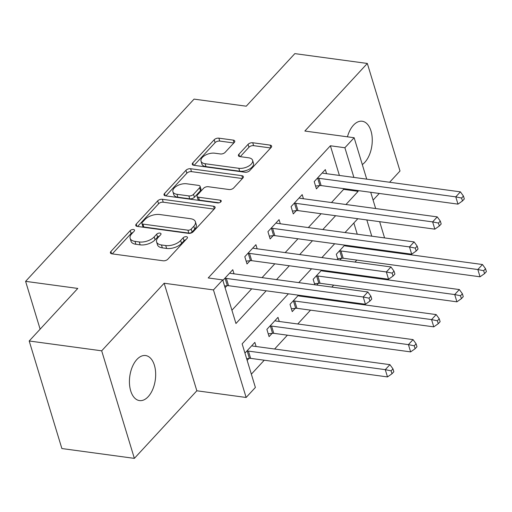 <?xml version="1.0" encoding="UTF-8"?>
<svg xmlns="http://www.w3.org/2000/svg" width="512" height="512" viewBox="0 0 512 512"><rect width="100%" height="100%" fill="white"/><g stroke="black" fill="none" stroke-linecap="round" stroke-linejoin="round"><path stroke-width="0.77" d="M133.478 229.498A2.438 1.267 -16.9 0 0 130.214 230.605L110.906 251.488A3.488 1.805 -16.9 0 0 110.419 252.89A3.488 1.805 -16.9 0 0 111.936 253.837L163.168 260.787A3.488 1.805 -16.9 0 0 167.827 259.206L187.136 238.323A2.438 1.267 -16.9 0 0 187.475 237.344A2.438 1.267 -16.9 0 0 186.413 236.678A2.438 1.267 -16.9 0 0 183.149 237.779L180.653 240.486A11.155 5.779 -16.9 0 1 165.728 245.542L161.459 244.96A11.155 5.779 -16.9 0 1 156.602 241.914A11.155 5.779 -16.9 0 1 158.17 237.434L160.666 234.733A2.438 1.267 -16.9 0 0 161.011 233.754A2.438 1.267 -16.9 0 0 159.949 233.088A2.438 1.267 -16.9 0 0 156.685 234.195L154.182 236.896A11.155 5.779 -16.9 0 1 139.264 241.952L134.995 241.37A11.155 5.779 -16.9 0 1 130.131 238.323A11.155 5.779 -16.9 0 1 131.699 233.843L134.202 231.142A2.438 1.267 -16.9 0 0 134.541 230.163A2.438 1.267 -16.9 0 0 133.478 229.498M132.934 232.512A2.438 1.267 -16.9 0 0 131.098 233.51L112.262 253.882M185.869 239.693A2.438 1.267 -16.9 0 0 184.032 240.691L181.536 243.392L180.653 240.486M159.405 236.102A2.438 1.267 -16.9 0 0 157.568 237.101L155.066 239.802L154.182 236.896M362.298 164.563A22.733 12.883 97.7 0 0 364.787 162.368A22.733 12.883 97.7 0 0 372.192 137.888A22.733 12.883 97.7 0 0 362.189 121.242A22.733 12.883 97.7 0 0 353.485 125.165A22.733 12.883 97.7 0 0 347.437 136.819M136.902 359.462A22.733 12.883 97.7 0 0 129.498 383.942A22.733 12.883 97.7 0 0 139.494 400.589A22.733 12.883 97.7 0 0 148.205 396.666A22.733 12.883 97.7 0 0 155.603 372.186A22.733 12.883 97.7 0 0 145.606 355.539A22.733 12.883 97.7 0 0 136.902 359.462M234.272 142.464A3.488 1.805 -16.9 0 0 234.758 141.062A3.488 1.805 -16.9 0 0 233.242 140.109L218.867 138.163A3.488 1.805 -16.9 0 0 214.208 139.738L192.768 162.938A3.488 1.805 -16.9 0 0 192.275 164.333A3.488 1.805 -16.9 0 0 193.792 165.286L245.024 172.237A3.488 1.805 -16.9 0 0 249.69 170.656L271.13 147.462A3.488 1.805 -16.9 0 0 271.616 146.061A3.488 1.805 -16.9 0 0 270.099 145.107L252.736 142.752A3.488 1.805 -16.9 0 0 248.077 144.333L238.899 154.259A3.488 1.805 -16.9 0 0 238.406 155.661A3.488 1.805 -16.9 0 0 239.93 156.614L248.538 157.779A9.325 4.832 -16.9 0 1 252.602 160.326A9.325 4.832 -16.9 0 1 248.621 166.138A9.325 4.832 -16.9 0 1 238.816 168.294L205.088 163.725A9.325 4.832 -16.9 0 1 201.03 161.178A9.325 4.832 -16.9 0 1 205.005 155.36A9.325 4.832 -16.9 0 1 214.81 153.203L220.435 153.965A3.488 1.805 -16.9 0 0 225.094 152.39L234.272 142.464M339.405 175.45L330.387 145.773L344.89 147.738L354.144 137.728L366.726 179.149M29.197 340.992L101.683 350.822L134.362 458.374L61.875 448.544L29.197 340.992L77.792 288.429L25.6 281.35L194.054 99.117L246.246 106.195L294.842 53.626L367.328 63.456L304.851 131.04L354.144 137.728M134.362 458.374L196.838 390.784L164.16 283.238L101.683 350.822M164.16 283.238L213.453 289.92L222.707 279.91L235.955 323.507L266.195 290.797M330.387 145.773L208.211 277.946L222.707 279.91M162.362 199.29A3.488 1.805 -16.9 0 0 157.696 200.87L136.256 224.064A3.488 1.805 -16.9 0 0 135.763 225.466A3.488 1.805 -16.9 0 0 137.286 226.419L188.512 233.363A3.488 1.805 -16.9 0 0 193.178 231.789L214.618 208.589A3.488 1.805 -16.9 0 0 215.11 207.194A3.488 1.805 -16.9 0 0 213.587 206.24L162.362 199.29L163.245 202.202A3.488 1.805 -16.9 0 0 158.579 203.776L137.613 226.464M164.512 193.504L185.952 170.304A3.488 1.805 -16.9 0 1 190.618 168.73L241.843 175.674A3.488 1.805 -16.9 0 1 243.36 176.627A3.488 1.805 -16.9 0 1 242.874 178.022L233.696 187.949A3.488 1.805 -16.9 0 1 229.037 189.53L208.256 186.714A3.488 1.805 -16.9 0 0 203.597 188.294L197.51 194.88A3.488 1.805 -16.9 0 0 197.018 196.275A3.488 1.805 -16.9 0 0 198.534 197.229L220.166 200.166A2.438 1.267 -16.9 0 1 221.229 200.832A2.438 1.267 -16.9 0 1 220.186 202.349A2.438 1.267 -16.9 0 1 217.626 202.918L165.542 195.853A3.488 1.805 -16.9 0 1 164.019 194.899A3.488 1.805 -16.9 0 1 164.512 193.504L165.203 195.789M389.606 182.253L400 171.008L367.328 63.456M231.923 310.227L251.699 288.832M262.048 277.638L274.835 263.802M285.19 252.602L297.978 238.771M308.326 227.571L321.114 213.741M331.469 202.541L343.635 189.376L343.398 188.589M225.075 287.699L226.88 285.747M234.022 273.837L232.768 269.722L222.867 280.435M257.158 248.806L255.91 244.691L244.8 256.704L247.008 263.974L250.022 260.717M280.301 223.77L279.046 219.661L267.942 231.674L270.15 238.938L273.158 235.68M303.437 198.739L302.189 194.624L291.085 206.643L293.286 213.907L296.301 210.65M326.579 173.709L325.331 169.594L314.221 181.606L316.429 188.877L319.443 185.619M251.347 374.176L264.256 360.211M274.611 349.011L287.398 335.181M297.747 323.981L310.534 310.144M320.89 298.95L321.491 298.298M331.84 287.098L333.677 285.114M344.026 273.92L344.627 273.267M354.982 262.067L356.813 260.083M361.485 248.115L361.248 247.347M357.254 234.208L353.856 223.008M247.155 360.365L248.96 358.413M256.096 346.502L254.848 342.387L244.947 353.101M279.238 321.472L277.99 317.357L266.88 329.376L269.088 336.64L272.102 333.382M298.49 295.181L290.022 304.339L292.23 311.61L295.238 308.352M302.374 296.442L302.144 295.674M316.774 285.056L318.381 283.322M314.829 284.794L313.158 279.309L321.632 270.15M325.517 271.405L325.286 270.643M339.91 260.026L341.517 258.285M337.965 259.763L336.301 254.278L344.768 245.114M348.653 246.374L348.422 245.613M25.6 281.35L40.128 329.171M373.094 200.115L379.251 193.453M382.266 250.202L381.664 250.854M288.403 293.811L242.138 343.859L255.386 387.456L246.131 397.472L213.453 289.92M196.838 390.784L246.131 397.472M370.72 192.294L375.654 208.531M379.648 221.677L384.582 237.914M345.965 204.506L358.131 191.341L357.894 190.554M353.901 177.414L344.89 147.738M276.544 279.603L289.331 265.766M299.686 254.573L312.474 240.736M322.822 229.536L335.61 215.706M357.818 218.714L345.03 232.55M334.682 243.744L321.894 257.581M311.539 268.781L298.752 282.611M375.981 250.08L375.75 249.318M371.757 236.173L366.822 219.936M343.635 189.376L358.131 191.341M130.131 238.323L131.014 241.229A11.155 5.779 -16.9 0 0 135.878 244.275L134.995 241.37M155.066 239.802A11.155 5.779 -16.9 0 1 140.147 244.858L135.878 244.275M156.602 241.914L157.485 244.819A11.155 5.779 -16.9 0 0 162.342 247.866L161.459 244.96M181.536 243.392A11.155 5.779 -16.9 0 1 166.611 248.448L162.342 247.866M214.144 209.101L163.245 202.202M142.24 222.445A2.438 1.267 -16.9 0 0 141.894 223.424A2.438 1.267 -16.9 0 0 142.957 224.09L187.93 230.189A2.438 1.267 -16.9 0 0 191.194 229.082L193.824 226.234A11.155 5.779 -16.9 0 0 195.392 221.754A11.155 5.779 -16.9 0 0 190.534 218.707L159.795 214.541A11.155 5.779 -16.9 0 0 144.87 219.597L142.24 222.445M141.894 223.424L142.778 226.33A2.438 1.267 -16.9 0 0 143.84 226.995L142.957 224.09M195.392 221.754L196.275 224.659A11.155 5.779 -16.9 0 1 194.707 229.139L192.077 231.987A2.438 1.267 -16.9 0 1 188.813 233.094L143.84 226.995M165.869 195.898L186.835 173.216L185.952 170.304M242.4 178.534L191.501 171.635A3.488 1.805 -16.9 0 0 186.835 173.216M197.018 196.275L197.901 199.187A3.488 1.805 -16.9 0 0 199.418 200.134L219.072 202.803M186.701 183.789A9.325 4.832 -16.9 0 0 176.89 185.946A9.325 4.832 -16.9 0 0 172.915 191.757A9.325 4.832 -16.9 0 0 176.979 194.304L188.858 195.917A3.488 1.805 -16.9 0 0 193.523 194.336L199.61 187.75A3.488 1.805 -16.9 0 0 200.102 186.355A3.488 1.805 -16.9 0 0 198.579 185.402L186.701 183.789M172.915 191.757L173.798 194.669A9.325 4.832 -16.9 0 0 177.862 197.216L176.979 194.304M200.102 186.355L200.986 189.261A3.488 1.805 -16.9 0 1 200.493 190.662L194.406 197.248A3.488 1.805 -16.9 0 1 189.741 198.822L177.862 197.216M201.03 161.178L201.914 164.083A9.325 4.832 -16.9 0 0 205.971 166.63L205.088 163.725M252.602 160.326L253.485 163.232A9.325 4.832 -16.9 0 1 249.504 169.043A9.325 4.832 -16.9 0 1 239.699 171.2L205.971 166.63M270.656 147.968L253.619 145.658A3.488 1.805 -16.9 0 0 248.96 147.238L240.256 156.653M233.798 142.97L219.75 141.069A3.488 1.805 -16.9 0 0 215.091 142.65L194.118 165.331M246.643 358.675L249.421 358.362A3.552 1.837 163.1 0 1 250.637 358.362L387.494 376.922L385.286 369.658L389.914 364.653L253.056 346.093A3.552 1.837 163.1 0 1 252.109 345.798L251.84 345.645M246.752 351.149L247.213 351.098A3.552 1.837 163.1 0 1 248.429 351.098L385.286 369.658L391.11 370.848L391.994 373.754L393.843 371.75L392.96 368.845L391.11 370.848M389.914 364.653L392.96 368.845M391.994 373.754L387.494 376.922M226.355 278.432L228.563 285.696L365.414 304.256L363.213 296.986L226.355 278.432A3.552 1.837 -16.9 0 0 225.139 278.426L224.672 278.483M369.03 298.176L369.914 301.082L371.763 299.085L370.88 296.173L369.03 298.176L363.213 296.986L367.84 291.981L230.982 273.421A3.552 1.837 -16.9 0 1 230.029 273.133L229.76 272.979M228.563 285.696A3.552 1.837 -16.9 0 0 227.347 285.696L224.563 286.01M365.414 304.256L369.914 301.082M370.88 296.173L367.84 291.981M268.23 333.818L272.563 333.331A3.552 1.837 163.1 0 1 273.779 333.331L410.637 351.891L408.429 344.627L413.056 339.616L276.198 321.062A3.552 1.837 163.1 0 1 275.251 320.768L274.976 320.614M269.894 326.118L270.355 326.061A3.552 1.837 163.1 0 1 271.571 326.067L408.429 344.627L414.246 345.811L415.13 348.723L416.979 346.72L416.096 343.808L414.246 345.811M413.056 339.616L416.096 343.808M415.13 348.723L410.637 351.891M291.373 308.787L295.699 308.301A3.552 1.837 163.1 0 1 296.915 308.301L433.773 326.861L431.565 319.59L436.192 314.586L299.334 296.026A3.552 1.837 163.1 0 1 298.387 295.738L298.118 295.584M293.03 301.082L293.491 301.03A3.552 1.837 163.1 0 1 294.707 301.03L431.565 319.59L437.389 320.781L438.272 323.686L440.122 321.683L439.238 318.778L437.389 320.781M436.192 314.586L439.238 318.778M438.272 323.686L433.773 326.861M314.509 283.757L318.842 283.264A3.552 1.837 163.1 0 1 320.058 283.27L456.915 301.824L454.707 294.56L459.334 289.555L322.477 270.995A3.552 1.837 163.1 0 1 321.53 270.701L321.254 270.554M316.173 276.051L316.634 276A3.552 1.837 163.1 0 1 317.85 276L454.707 294.56L460.525 295.75L461.408 298.656L463.258 296.653L462.374 293.747L460.525 295.75M459.334 289.555L462.374 293.747M461.408 298.656L456.915 301.824M249.491 253.395L251.699 260.666L388.557 279.226L386.349 271.955L249.491 253.395A3.552 1.837 -16.9 0 0 248.275 253.395L247.814 253.446M392.166 273.146L393.05 276.051L394.906 274.048L394.022 271.142L392.166 273.146L386.349 271.955L390.976 266.95L254.118 248.39A3.552 1.837 -16.9 0 1 253.171 248.102L252.896 247.949M251.699 260.666A3.552 1.837 -16.9 0 0 250.483 260.666L246.157 261.152M388.557 279.226L393.05 276.051M394.022 271.142L390.976 266.95M272.634 228.365L274.842 235.635L411.699 254.189L409.491 246.925L272.634 228.365A3.552 1.837 -16.9 0 0 271.418 228.365L270.95 228.416M415.309 248.115L416.192 251.021L418.042 249.018L417.158 246.112L415.309 248.115L409.491 246.925L414.118 241.92L277.261 223.36A3.552 1.837 -16.9 0 1 276.314 223.066L276.038 222.918M274.842 235.635A3.552 1.837 -16.9 0 0 273.626 235.629L269.293 236.122M411.699 254.189L416.192 251.021M417.158 246.112L414.118 241.92M295.77 203.334L297.978 210.598L434.835 229.158L432.627 221.894L295.77 203.334A3.552 1.837 -16.9 0 0 294.554 203.334L294.093 203.386M438.451 223.078L439.328 225.99L441.184 223.987L440.301 221.082L438.451 223.078L432.627 221.894L437.254 216.883L300.397 198.33A3.552 1.837 -16.9 0 1 299.45 198.035L299.174 197.882M297.978 210.598A3.552 1.837 -16.9 0 0 296.762 210.598L292.435 211.091M434.835 229.158L439.328 225.99M440.301 221.082L437.254 216.883M337.651 258.726L341.978 258.234A3.552 1.837 163.1 0 1 343.194 258.234L480.051 276.794L477.843 269.53L482.47 264.518L345.619 245.965A3.552 1.837 163.1 0 1 344.666 245.67L344.397 245.517M339.309 251.021L339.77 250.97A3.552 1.837 163.1 0 1 340.986 250.97L477.843 269.53L483.667 270.72L484.55 273.626L486.4 271.622L485.517 268.717L483.667 270.72M482.47 264.518L485.517 268.717M484.55 273.626L480.051 276.794M318.912 178.304L321.12 185.568L457.978 204.128L455.77 196.858L318.912 178.304A3.552 1.837 -16.9 0 0 317.696 178.298L317.235 178.349M461.587 198.048L462.47 200.954L464.32 198.95L463.437 196.045L461.587 198.048L455.77 196.858L460.397 191.853L323.539 173.293A3.552 1.837 -16.9 0 1 322.592 173.005L322.317 172.851M321.12 185.568A3.552 1.837 -16.9 0 0 319.904 185.568L315.571 186.054M457.978 204.128L462.47 200.954M463.437 196.045L460.397 191.853M131.098 233.51L130.214 230.605M184.032 240.691L183.149 237.779M157.568 237.101L156.685 234.195M140.147 244.858L139.264 241.952M166.611 248.448L165.728 245.542M111.603 253.779L110.906 251.488M214.381 208.845L213.587 206.24M136.954 226.355L136.256 224.064M158.579 203.776L157.696 200.87M188.813 233.094L187.93 230.189M192.077 231.987L191.194 229.082M194.707 229.139L193.824 226.234M191.501 171.635L190.618 168.73M242.637 178.278L241.843 175.674M199.418 200.134L198.534 197.229M220.717 201.978L220.166 200.166M189.741 198.822L188.858 195.917M194.406 197.248L193.523 194.336M200.493 190.662L199.61 187.75M239.699 171.2L238.816 168.294M239.597 156.55L238.899 154.259M248.96 147.238L248.077 144.333M253.619 145.658L252.736 142.752M270.893 147.718L270.099 145.107M193.459 165.222L192.768 162.938M215.091 142.65L214.208 139.738M219.75 141.069L218.867 138.163M234.035 142.72L233.242 140.109M249.421 358.362L247.213 351.098M250.637 358.362L248.429 351.098M225.139 278.426L227.347 285.696M272.563 333.331L270.355 326.061M273.779 333.331L271.571 326.067M295.699 308.301L293.491 301.03M296.915 308.301L294.707 301.03M318.842 283.264L316.634 276M320.058 283.27L317.85 276M248.275 253.395L250.483 260.666M271.418 228.365L273.626 235.629M294.554 203.334L296.762 210.598M341.978 258.234L339.77 250.97M343.194 258.234L340.986 250.97M317.696 178.298L319.904 185.568"/></g></svg>
